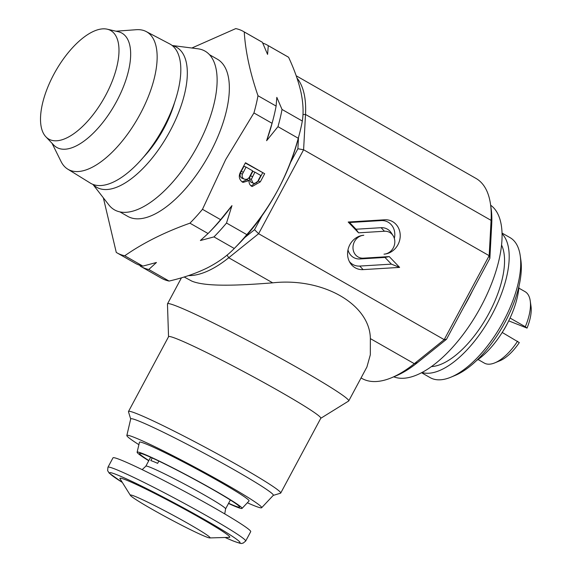 <?xml version="1.0" encoding="UTF-8"?>
<svg xmlns="http://www.w3.org/2000/svg" width="572" height="572" viewBox="0 0 572 572"><rect width="100%" height="100%" fill="white"/><g stroke="black" fill="none" stroke-linecap="round" stroke-linejoin="round"><path stroke-width="0.86" d="M463.692 307.193A98.684 43.829 -60.3 0 0 472.465 290.819M393.772 376.819A98.684 43.829 -60.3 0 0 478.692 310.682A98.684 43.829 -60.3 0 0 490.647 205.205M174.603 102.452A65.658 29.165 119.7 0 1 164.05 128.128A65.658 29.165 119.7 0 1 143.172 157.507M52.016 143.272L61.061 161.518A79.193 35.171 -60.3 0 0 67.689 169.105L90.312 183.083A80.123 35.586 -60.3 0 0 163.871 126.97A80.123 35.586 -60.3 0 0 169.741 43.93L146.203 31.56A79.193 35.171 -60.3 0 0 136.3 29.708L115.987 31.203M67.689 169.105A79.193 35.171 -60.3 0 0 140.397 113.635A79.193 35.171 -60.3 0 0 146.203 31.56M45.853 136.772L53.661 144.995A65.794 29.222 -60.3 0 0 116.752 101.115A65.794 29.222 -60.3 0 0 118.311 31.732L107.257 29.201A62.484 27.749 -60.3 0 0 53.732 74.524A62.484 27.749 -60.3 0 0 45.853 136.772A62.484 27.749 -60.3 0 0 105.777 95.095A62.484 27.749 -60.3 0 0 107.257 29.201M93.079 184.441A80.595 35.793 -60.3 0 0 177.956 114.236A80.595 35.793 -60.3 0 0 172.322 45.624M92.893 184.37L108.837 204.89A91.37 40.583 -60.3 0 0 206.506 126.97A91.37 40.583 -60.3 0 0 197.941 48.792L172.165 45.503M152.202 457.993L150.815 460.589A45.231 2.445 28.2 0 1 153.639 461.625A45.231 2.445 28.2 0 1 157.636 463.341L158.837 461.103M112.984 457.857A78.128 4.233 28.2 0 1 121.064 460.045A78.128 4.233 28.2 0 1 199.528 499.549A78.128 4.233 28.2 0 1 250.722 531.638L245.681 541.055A78.128 4.233 28.2 0 0 194.487 508.958A78.128 4.233 28.2 0 0 116.023 469.455A78.128 4.233 28.2 0 0 107.944 467.267L112.984 457.857M205.412 536.557A45.231 2.445 28.2 0 1 161.812 514.693A45.231 2.445 28.2 0 1 130.416 495.402A45.231 2.445 28.2 0 1 135.028 496.374A45.231 2.445 28.2 0 1 182.254 520.241A45.231 2.445 28.2 0 1 209.802 537.93A45.231 2.445 28.2 0 1 205.412 536.557M130.416 495.402L120.027 478.757A62.327 3.375 28.2 0 1 126.376 480.094A62.327 3.375 28.2 0 1 191.456 512.977A62.327 3.375 28.2 0 1 229.422 537.358L209.802 537.93M148.863 460.546A56.742 3.074 28.2 0 1 139.661 453.403A56.742 3.074 28.2 0 1 213.377 489.889A56.742 3.074 28.2 0 1 239.647 506.971A56.742 3.074 28.2 0 1 228.607 503.267M148.749 460.76A59.517 3.225 28.2 0 1 137.13 452.209A59.517 3.225 28.2 0 1 143.422 453.882A59.517 3.225 28.2 0 1 203.568 484.198A59.517 3.225 28.2 0 1 242.049 508.415A59.517 3.225 28.2 0 1 235.8 506.656A59.517 3.225 28.2 0 1 228.493 503.474M242.049 508.415L249.049 500.958A62.169 3.368 -151.8 0 0 208.859 475.661A62.169 3.368 -151.8 0 0 146.032 443.994A62.169 3.368 -151.8 0 0 139.454 442.242L137.13 452.209M508.129 322.007A41.12 18.261 119.7 0 1 506.427 325.361A41.12 18.261 119.7 0 1 502.209 332.461L519.304 342.592A36.186 16.073 -60.3 0 1 499.842 360.789L494.816 362.863A41.12 18.261 -60.3 0 0 517.567 341.234M478.056 359.516L484.277 363.07A41.12 18.261 -60.3 0 0 494.816 362.863M119.855 211.862L127.699 216.345A90.462 40.176 -60.3 0 0 210.217 152.667A90.462 40.176 -60.3 0 0 217.389 59.209L209.545 54.733M103.36 197.84L116.266 252.409A127.47 56.614 -60.3 0 0 117.067 252.888A127.47 56.614 -60.3 0 0 124.753 255.763C143.079 242.964 164.808 232.096 189.933 223.18A127.47 56.614 -60.3 0 0 202.481 209.309L225.633 159.66L253.932 112.949A127.47 56.614 -60.3 0 0 257.986 95.731L276.112 106.077L276.827 97.362L282.025 109.452A127.47 56.614 119.7 0 1 277.963 126.669L266.616 140.698A120.892 53.689 -60.3 0 0 272.1 123.237L272.994 119.87A127.47 56.614 -60.3 0 0 276.112 106.077M361.046 377.949L361.833 378.399A115.136 51.137 -60.3 0 0 364.621 379.751A115.136 51.137 -60.3 0 0 391.355 377.82A115.136 51.137 -60.3 0 0 414.307 363.685L444.201 339.646L489.174 255.691L491.083 220.37A115.136 51.137 -60.3 0 0 490.497 204.132A115.136 51.137 -60.3 0 0 475.99 178.421L296.203 75.79M138.889 444.673A76.484 4.14 28.2 0 1 126.841 435.499A76.484 4.14 28.2 0 1 134.763 437.587A76.484 4.14 28.2 0 1 212.055 476.512A76.484 4.14 28.2 0 1 261.661 507.721A76.484 4.14 28.2 0 1 253.789 505.526A76.484 4.14 28.2 0 1 247.34 502.774M126.841 435.499L130.709 418.94A80.888 4.376 28.2 0 1 139.089 421.149A80.888 4.376 28.2 0 1 220.835 462.319A80.888 4.376 28.2 0 1 273.302 495.331L261.661 507.721M130.688 419.026L128.485 411.776A86.351 4.676 28.2 0 1 128.493 411.497A86.351 4.676 28.2 0 1 137.416 413.921A86.351 4.676 28.2 0 1 224.145 457.571A86.351 4.676 28.2 0 1 280.723 493.05A86.351 4.676 28.2 0 1 280.495 493.214L273.237 495.395M128.493 411.497L168.576 336.679A86.351 4.676 28.2 0 1 177.499 339.103A86.351 4.676 28.2 0 1 264.228 382.754A86.351 4.676 28.2 0 1 320.806 418.232L280.723 493.05M168.54 336.744L167.467 304.011A102.796 5.563 28.2 0 1 167.51 303.832A102.796 5.563 28.2 0 1 178.135 306.721A102.796 5.563 28.2 0 1 281.381 358.694A102.796 5.563 28.2 0 1 348.741 400.922A102.796 5.563 28.2 0 1 348.613 401.051L320.77 418.296M348.741 400.922L366.917 366.995L370.327 354.783L370.356 338.603C369.955 304.168 322.83 277.27 272.68 282.84C239.94 285.428 206.185 287.08 191.842 281.124L184.17 276.984M476.533 360.582A57.565 25.568 -60.3 0 0 506.878 324.41A57.565 25.568 -60.3 0 0 518.968 286.243M421.543 372.715L430.151 377.627A80.595 35.793 -60.3 0 0 450.815 377.22L454.997 375.489A76.484 33.97 -60.3 0 0 505.155 322.043A76.484 33.97 -60.3 0 0 520.856 260.117L520.213 255.641A80.595 35.793 -60.3 0 0 510.06 237.637L502.052 233.069M450.815 377.22A80.595 35.793 -60.3 0 0 503.667 320.899A80.595 35.793 -60.3 0 0 520.213 255.641M421.979 372.486A80.595 35.793 -60.3 0 0 492.149 314.321A80.595 35.793 -60.3 0 0 502.073 233.791M431.374 366.609A73.195 32.504 -60.3 0 0 489.067 313.106A73.195 32.504 -60.3 0 0 501.572 245.045M254.526 229.701L261.826 216.066A115.136 51.137 119.7 0 1 244.809 237.509L254.526 229.701L258.623 233.719L444.201 339.646L446.496 339.289L417.667 362.469A111.025 49.306 119.7 0 1 395.538 376.09L391.355 377.82M282.025 109.452L302.323 121.035A127.47 56.614 119.7 0 1 299.206 134.828L297.526 141.155A115.136 51.137 119.7 0 1 290.583 162.384L297.89 148.749L298.498 137.494M490.497 204.132L491.141 208.616A111.025 49.306 119.7 0 1 491.706 224.267L489.868 258.329L446.496 339.289M384.012 254.154A17.453 15.608 112 0 0 400.221 236.007A17.453 15.608 112 0 0 384.684 219.791L348.191 222.015L358.551 232.825L384.456 231.245A11.633 10.403 -68 0 1 393.078 235.671A11.633 10.403 -68 0 1 385.728 253.897A11.633 10.403 -68 0 1 384.012 254.154M363.12 269.619L399.606 267.396L389.246 256.585L363.342 258.165A11.633 10.403 -68 0 1 352.981 247.354A11.633 10.403 -68 0 1 363.792 235.256A17.453 15.608 112 0 0 361.211 235.643A17.453 15.608 112 0 0 350.193 262.984A17.453 15.608 112 0 0 363.12 269.619L359.745 266.073L391.398 264.142L384.963 257.429L359.888 258.959A13.842 12.377 -68 0 1 347.983 249.857M297.004 78.092A115.136 51.137 119.7 0 1 305.505 114.443L303.603 149.764L489.174 255.691L489.868 258.329M297.89 148.749L303.603 149.764L258.623 233.719L228.728 257.757A115.136 51.137 119.7 0 1 188.41 275.625M361.132 235.664L363.792 235.256M349.363 261.526A15.251 13.635 112 0 0 359.745 266.073M384.963 257.429L389.246 256.585M391.398 264.142L399.606 267.396M394.322 238.395A15.251 13.635 112 0 0 381.231 220.585L349.578 222.515L356.013 229.229L381.088 227.699A13.842 12.377 -68 0 1 391.341 232.961L393.078 235.671M356.013 229.229L358.551 232.825M349.578 222.515L348.191 222.015M258.608 179.651L260.818 175.511L254.912 172.136L251.351 179.358L252.91 182.99L253.468 183.255L250.858 182.175L252.91 182.99C255.52 183.912 257.414 182.797 258.608 179.651M250.143 175.661L252.695 170.871L246.053 167.081L242.406 174.131C241.727 176.305 242.263 177.928 244.015 179L241.963 178.192L244.015 179C246.754 179.987 248.799 178.872 250.143 175.661M251.351 179.358L249.299 178.543L250.464 175.804L252.86 171.321L254.912 172.136M249.299 178.543L250.858 182.175M243.307 172.222L241.248 171.407L243.994 166.266L246.053 167.081M241.248 171.407L240.354 173.316L242.406 174.131M240.354 173.316C239.675 175.49 240.211 177.12 241.963 178.192M245.324 163.027L264.672 173.709L260.324 181.846L252.18 186.508L251.516 186.186C249.649 184.935 248.856 183.061 249.12 180.573L247.068 179.758L242.049 181.86M262.612 172.894L258.272 181.031L251.165 185.957M117.067 252.888L135.192 263.234A127.47 56.614 -60.3 0 0 142.878 266.109L156.463 262.484L148.784 269.483A127.47 56.614 119.7 0 1 141.105 266.609A127.47 56.614 119.7 0 1 140.297 266.13L139.933 265.329M124.753 255.763L142.878 266.109M249.12 180.573L243.071 182.396L242.342 182.046C238.76 179.165 238.352 175.454 241.119 170.906L245.474 162.748L264.672 173.709M208.058 233.526A127.47 56.614 -60.3 0 0 208.201 233.383L210.646 230.895A120.892 53.689 -60.3 0 0 231.953 205.627L226.512 223.03A127.47 56.614 119.7 0 1 213.971 236.901L200.386 240.526L208.058 233.526L189.933 223.18M208.201 233.383A127.47 56.614 -60.3 0 0 220.606 219.655L231.953 205.627M202.481 209.309L220.606 219.655M266.616 140.698L272.05 123.295L253.932 112.949M272.05 123.295A127.47 56.614 -60.3 0 0 272.994 119.87M257.986 95.731C250.007 72.53 245.431 51.273 244.251 31.953A127.47 56.614 -60.3 0 0 243.45 31.474A127.47 56.614 -60.3 0 0 235.764 28.6L191.863 48.012M262.748 43.1A127.47 56.614 119.7 0 1 267.489 45.195A127.47 56.614 119.7 0 1 268.289 45.674L267.574 54.39L262.376 42.299L244.251 31.953M262.376 42.299A127.47 56.614 -60.3 0 0 261.576 41.82L243.45 31.474M267.489 45.195L287.787 56.785A127.47 56.614 119.7 0 1 288.588 57.264L268.289 45.674M148.784 269.483L169.083 281.067A127.47 56.614 119.7 0 1 161.404 278.192L141.105 266.609M226.512 223.03L246.811 234.62A127.47 56.614 119.7 0 1 234.413 248.341A127.47 56.614 119.7 0 1 234.27 248.484C227.17 255.863 218.154 262.348 207.221 267.939C196.032 273.416 183.319 277.792 169.083 281.067M234.27 248.484L213.971 236.901M299.206 134.828A127.47 56.614 119.7 0 1 298.262 138.26C293.379 156.199 286.651 173.316 278.078 189.604C269.19 205.949 258.773 220.956 246.811 234.62M298.262 138.26L277.963 126.669M288.588 57.264C294.416 69.748 298.548 81.431 300.994 92.314C303.217 103.082 303.66 112.655 302.323 121.035M261.826 216.066A115.136 51.137 -60.3 0 0 278.078 189.604A115.136 51.137 -60.3 0 0 290.583 162.384M234.413 248.341L239.003 243.679A115.136 51.137 -60.3 0 0 244.809 237.509M508.701 320.856L527.041 328.106A36.186 16.073 -60.3 0 0 530.995 306.206L530.23 300.829A41.12 18.261 -60.3 0 0 525.046 291.648L518.825 288.095M527.041 328.106L525.303 326.748A41.12 18.261 -60.3 0 0 530.23 300.829M525.303 326.748L510.052 318.039M150.615 457.278L145.86 466.151A45.231 2.445 28.2 0 1 150.536 467.417A45.231 2.445 28.2 0 1 195.967 490.29A45.231 2.445 28.2 0 1 225.604 508.865L230.359 499.992M122.315 482.425A74.017 4.004 28.2 0 1 117.281 474.903A74.017 4.004 28.2 0 1 205.584 520.163A74.017 4.004 28.2 0 1 232.468 540.654A74.017 4.004 28.2 0 1 225.096 537.487M370.356 338.603L414.307 363.685L417.667 362.469M227.07 255.083L228.728 257.757L272.68 282.84M302.953 114.55L305.505 114.443L491.083 220.37L491.706 224.267M359.888 258.959L363.342 258.165M381.088 227.699L384.456 231.245M381.231 220.585L384.684 219.791M250.464 175.804L252.517 176.612M258.272 181.031L260.324 181.846M224.739 513.885L225.604 508.865M107.944 467.267L107.629 470.649L109.209 473.144L122.336 482.453M225.061 537.487L232.868 540.847C244.494 545.123 240.712 542.885 243.043 543.186L245.681 541.055M167.51 303.832L181.453 277.806M145.86 466.151L142.163 469.648"/></g></svg>
